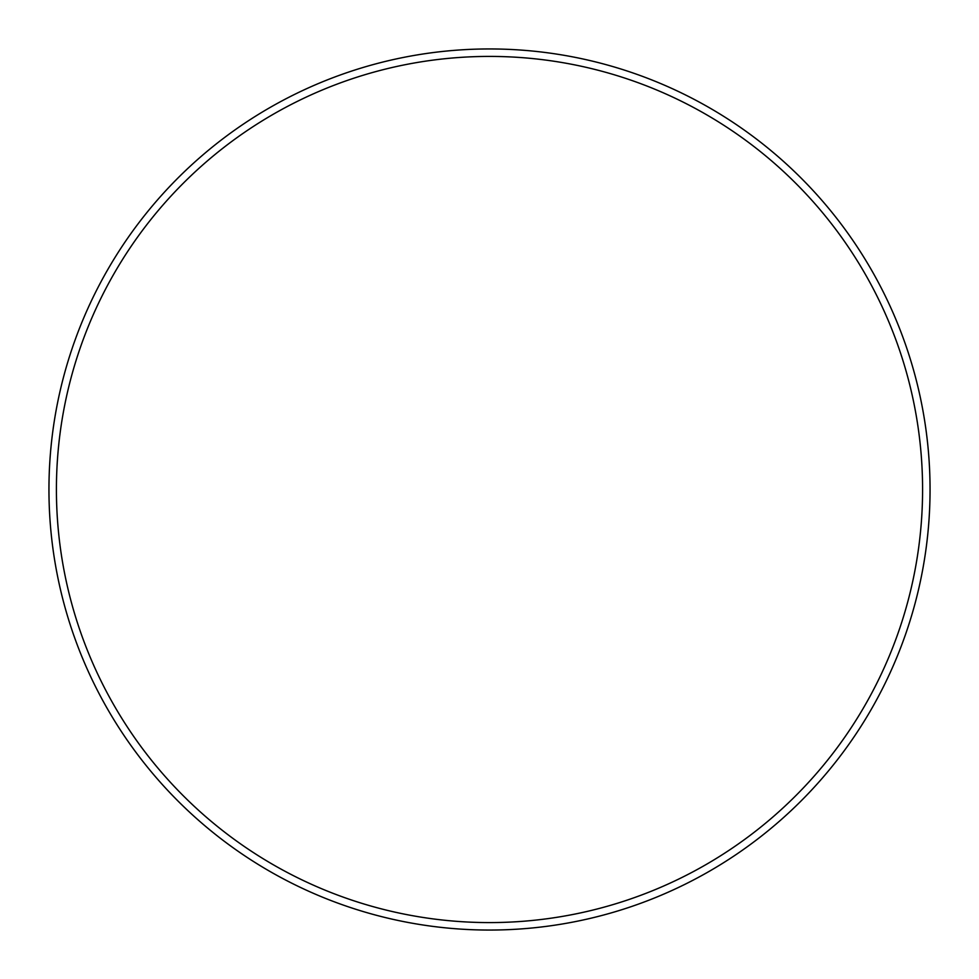 <?xml version="1.0" encoding="UTF-8"?>
<svg xmlns="http://www.w3.org/2000/svg" width="979" height="979" viewBox="0 0 979 979"><rect width="100%" height="100%" fill="white"/><g stroke="black" fill="none" stroke-linecap="round" stroke-linejoin="round"><path stroke-width="1.47" d="M922.585 489.5A433.085 433.085 0 0 0 489.5 56.415A433.085 433.085 0 0 0 56.415 489.5A433.085 433.085 0 0 0 489.5 922.585A433.085 433.085 0 0 0 922.585 489.5M48.95 489.5A440.55 440.55 0 0 1 489.5 48.95A440.55 440.55 0 0 1 930.05 489.5A440.55 440.55 0 0 1 489.5 930.05A440.55 440.55 0 0 1 48.95 489.5"/></g></svg>
